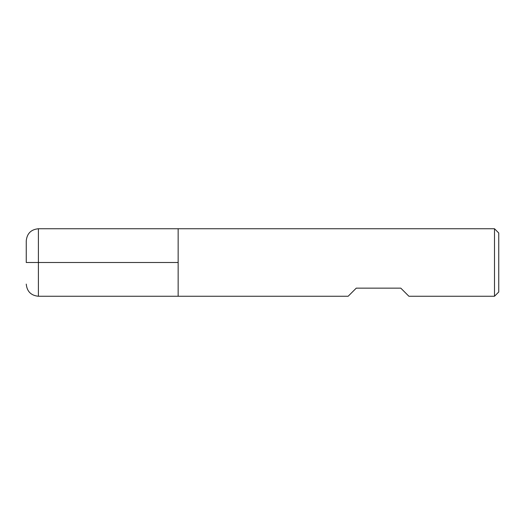 <?xml version="1.0" encoding="UTF-8"?>
<svg xmlns="http://www.w3.org/2000/svg" width="525" height="525" viewBox="0 0 525 525"><rect width="100%" height="100%" fill="white"/><g stroke="black" fill="none" stroke-linecap="round" stroke-linejoin="round"><path stroke-width="0.79" d="M494.498 296.251L494.498 228.749L178.152 228.749L178.152 296.251L178.152 228.749L38.397 228.749L38.397 262.5L178.152 262.5L26.25 262.5L38.397 262.5L38.397 296.251L348.154 296.251L356.258 288.153L400.798 288.153L408.896 296.251L494.498 296.251L498.75 291.998L498.75 233.002L494.498 228.749M26.25 262.5L26.25 240.903L26.25 262.5M38.397 296.251C31.021 295.529 26.972 291.48 26.25 284.097M38.397 228.749C31.021 229.471 26.972 233.52 26.25 240.903"/></g></svg>
